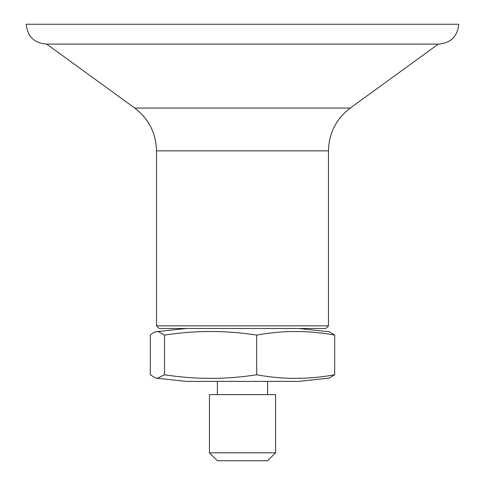<?xml version="1.0" encoding="UTF-8"?>
<svg xmlns="http://www.w3.org/2000/svg" width="485" height="485" viewBox="0 0 485 485"><rect width="100%" height="100%" fill="white"/><g stroke="black" fill="none" stroke-linecap="round" stroke-linejoin="round"><path stroke-width="0.73" d="M156.522 325.829L159.171 328.478L325.829 328.478L328.478 325.829L156.522 325.829L156.522 150.859L328.478 150.859C328.915 133.114 336.184 118.843 350.285 108.058L438.325 44.093M176.916 24.25L458.768 24.25C457.591 36.302 450.977 42.916 438.925 44.093L46.075 44.093C34.023 42.916 27.409 36.302 26.232 24.25L176.916 24.25M209.429 452.814L217.371 460.75L267.629 460.75L275.571 452.814L209.429 452.814L209.429 394.614L275.571 394.614L275.571 452.814M329.091 331.722L334.686 335.087M256.698 374.772C282.694 379.561 308.69 379.561 334.692 374.772L334.692 335.093C308.696 330.309 282.694 330.309 256.698 335.093C225.968 330.309 195.237 330.309 164.506 335.093L158.474 331.661L156.497 331.643L153.405 332.607L150.308 335.093L150.308 374.772L155.63 378.088L157.407 378.276L164.506 374.772C195.237 379.561 225.968 379.561 256.698 374.772L256.698 335.093M334.692 374.772L329.079 378.142M329.37 378.082L298.815 381.386L186.185 381.386L155.921 378.142M164.506 335.093L164.506 374.772M156.522 150.859C156.085 133.114 148.816 118.843 134.715 108.058L350.285 108.058M328.478 325.829L328.478 150.859M134.715 108.058L46.675 44.093M267.629 394.614L267.629 381.386M217.371 394.614L217.371 381.386M329.37 331.782L298.815 328.478M155.63 331.782L186.185 328.478"/></g></svg>
